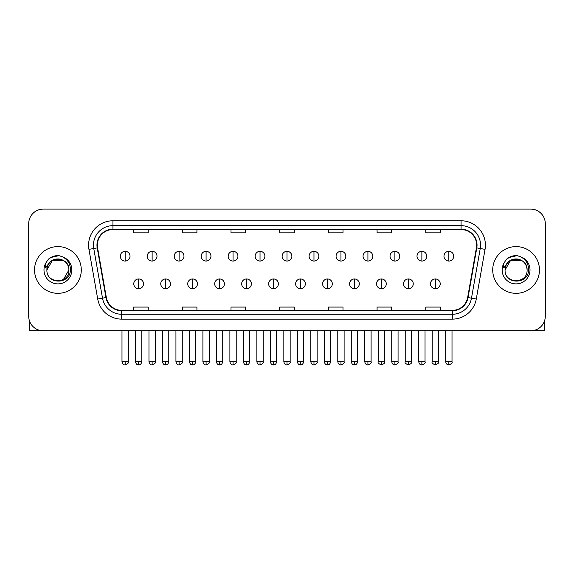 <?xml version="1.0" encoding="UTF-8"?>
<svg xmlns="http://www.w3.org/2000/svg" width="574" height="574" viewBox="0 0 574 574"><rect width="100%" height="100%" fill="white"/><g stroke="black" fill="none" stroke-linecap="round" stroke-linejoin="round"><path stroke-width="0.86" d="M34.54 269.959A23.369 23.369 0 0 0 57.917 293.328A23.369 23.369 0 0 0 81.286 269.959A23.369 23.369 0 0 0 57.917 246.59A23.369 23.369 0 0 0 34.54 269.959A23.369 23.369 0 0 0 57.917 293.328A23.369 23.369 0 0 0 81.286 269.959A23.369 23.369 0 0 0 57.917 246.59A23.369 23.369 0 0 0 34.54 269.959M492.714 269.959A23.369 23.369 0 0 0 516.083 293.328A23.369 23.369 0 0 0 539.46 269.959A23.369 23.369 0 0 0 516.083 246.59A23.369 23.369 0 0 0 492.714 269.959A23.369 23.369 0 0 0 516.083 293.328A23.369 23.369 0 0 0 539.46 269.959A23.369 23.369 0 0 0 516.083 246.59A23.369 23.369 0 0 0 492.714 269.959M97.35 245.127A15.584 15.584 0 0 1 112.935 229.543L461.066 229.543A15.584 15.584 0 0 1 476.413 247.832L467.652 297.497A15.584 15.584 0 0 1 452.312 310.369L121.688 310.369A15.584 15.584 0 0 1 106.348 297.497L97.587 247.832A15.584 15.584 0 0 1 97.35 245.127M96.963 245.127A15.972 15.972 0 0 0 97.207 247.903L105.96 297.562A15.972 15.972 0 0 0 121.688 310.764L452.312 310.764A15.972 15.972 0 0 0 468.04 297.562L476.793 247.903A15.972 15.972 0 0 0 461.066 229.155L112.935 229.155A15.972 15.972 0 0 0 96.963 245.127M88.956 249.353A24.345 24.345 0 0 1 112.935 220.782L461.066 220.782A24.345 24.345 0 0 1 485.044 249.353L476.284 299.018A24.345 24.345 0 0 1 452.312 319.137L121.688 319.137A24.345 24.345 0 0 1 97.716 299.018L88.956 249.353L93.756 248.506A19.473 19.473 0 0 1 112.935 225.654L461.066 225.654A19.473 19.473 0 0 1 480.244 248.506L471.491 298.171A19.473 19.473 0 0 1 452.312 314.265L121.688 314.265A19.473 19.473 0 0 1 102.509 298.171L93.756 248.506A19.473 19.473 0 0 1 93.454 245.127M545.3 223.702A14.608 14.608 0 0 0 530.692 209.094L43.308 209.094A14.608 14.608 0 0 0 28.7 223.702L28.7 316.217A14.608 14.608 0 0 0 43.308 330.818L530.692 330.818A14.608 14.608 0 0 0 545.3 316.217L545.3 223.702L545.3 316.217M468.04 297.562L471.491 298.171L480.244 248.506L485.044 249.353M279.696 229.543L279.696 232.843L294.304 232.843L294.304 229.543M231.006 229.543L231.006 232.843L245.615 232.843L245.615 229.543M182.317 229.543L182.317 232.843L196.925 232.843L196.925 229.543M133.627 229.543L133.627 232.843L148.236 232.843L148.236 229.543M328.385 229.543L328.385 232.843L342.994 232.843L342.994 229.543M377.075 229.543L377.075 232.843L391.683 232.843L391.683 229.543M425.764 229.543L425.764 232.843L440.373 232.843L440.373 229.543M294.304 310.369L294.304 307.076L279.696 307.076L279.696 310.369M245.615 310.369L245.615 307.076L231.006 307.076L231.006 310.369M196.925 310.369L196.925 307.076L182.317 307.076L182.317 310.369M148.236 310.369L148.236 307.076L133.627 307.076L133.627 310.369M342.994 310.369L342.994 307.076L328.385 307.076L328.385 310.369M391.683 310.369L391.683 307.076L377.075 307.076L377.075 310.369M440.373 310.369L440.373 307.076L425.764 307.076L425.764 310.369M28.7 223.702L28.7 316.217M530.692 209.094L43.308 209.094M43.308 330.818L530.692 330.818M125.154 251.312A4.872 4.872 0 0 0 120.289 256.176A4.872 4.872 0 0 0 125.154 261.048A4.872 4.872 0 0 0 130.025 256.176A4.872 4.872 0 0 0 125.154 251.312L125.154 261.048A4.872 4.872 0 0 0 130.025 256.176A4.872 4.872 0 0 0 125.154 251.312M138.643 278.964A4.872 4.872 0 0 0 133.771 283.836A4.872 4.872 0 0 0 138.643 288.708A4.872 4.872 0 0 0 143.514 283.836A4.872 4.872 0 0 0 138.643 278.964L138.643 288.708A4.872 4.872 0 0 0 143.514 283.836A4.872 4.872 0 0 0 138.643 278.964M152.132 251.312A4.872 4.872 0 0 0 147.26 256.176A4.872 4.872 0 0 0 152.132 261.048A4.872 4.872 0 0 0 156.996 256.176A4.872 4.872 0 0 0 152.132 251.312L152.132 261.048A4.872 4.872 0 0 0 156.996 256.176A4.872 4.872 0 0 0 152.132 251.312M179.102 251.312A4.872 4.872 0 0 0 174.238 256.176A4.872 4.872 0 0 0 179.102 261.048A4.872 4.872 0 0 0 183.974 256.176A4.872 4.872 0 0 0 179.102 251.312L179.102 261.048A4.872 4.872 0 0 0 183.974 256.176A4.872 4.872 0 0 0 179.102 251.312M206.08 251.312A4.872 4.872 0 0 0 201.209 256.176A4.872 4.872 0 0 0 206.08 261.048A4.872 4.872 0 0 0 210.945 256.176A4.872 4.872 0 0 0 206.08 251.312L206.08 261.048A4.872 4.872 0 0 0 210.945 256.176A4.872 4.872 0 0 0 206.08 251.312M233.051 251.312A4.872 4.872 0 0 0 228.179 256.176A4.872 4.872 0 0 0 233.051 261.048A4.872 4.872 0 0 0 237.923 256.176A4.872 4.872 0 0 0 233.051 251.312L233.051 261.048A4.872 4.872 0 0 0 237.923 256.176A4.872 4.872 0 0 0 233.051 251.312M165.613 278.964A4.872 4.872 0 0 0 160.749 283.836A4.872 4.872 0 0 0 165.613 288.708A4.872 4.872 0 0 0 170.485 283.836A4.872 4.872 0 0 0 165.613 278.964L165.613 288.708A4.872 4.872 0 0 0 170.485 283.836A4.872 4.872 0 0 0 165.613 278.964M192.591 278.964A4.872 4.872 0 0 0 187.72 283.836A4.872 4.872 0 0 0 192.591 288.708A4.872 4.872 0 0 0 197.456 283.836A4.872 4.872 0 0 0 192.591 278.964L192.591 288.708A4.872 4.872 0 0 0 197.456 283.836A4.872 4.872 0 0 0 192.591 278.964M219.562 278.964A4.872 4.872 0 0 0 214.698 283.836A4.872 4.872 0 0 0 219.562 288.708A4.872 4.872 0 0 0 224.434 283.836A4.872 4.872 0 0 0 219.562 278.964L219.562 288.708A4.872 4.872 0 0 0 224.434 283.836A4.872 4.872 0 0 0 219.562 278.964M47.42 266.652L46.896 269.959C46.293 284.912 70.473 284.639 70.394 269.959C70.437 263.889 67.725 259.477 62.265 256.729L58.971 255.645C55.004 255.408 51.502 256.578 48.474 259.139L46.494 261.988C45.281 264.033 45.016 266.013 45.698 267.929L49.242 262.677C52.543 259.369 56.474 258.278 61.031 259.405A11.006 11.006 0 0 0 47.42 266.652M61.031 259.405C65.945 261.156 68.579 264.671 68.923 269.959C69.597 284.159 46.236 284.159 46.91 269.959C46.236 255.76 69.597 255.76 68.923 269.959L63.42 279.488M46.91 269.959L52.413 260.424L63.42 260.424M48.883 258.802L52.679 256.592M53.619 256.262L57.701 255.609M58.885 255.638L50.734 257.525L48.51 259.118L50.734 257.525L58.024 255.602L50.734 257.525L48.51 259.118L50.734 257.525L58.024 255.602M505.586 266.652L505.063 269.959C504.46 284.912 528.647 284.639 528.561 269.959C528.611 263.889 525.899 259.477 520.431 256.729L517.145 255.645C513.178 255.408 509.676 256.578 506.648 259.139L504.661 261.988C503.455 264.033 503.19 266.013 503.864 267.929L507.416 262.677C510.716 259.369 514.648 258.278 519.205 259.405A11.006 11.006 0 0 0 505.586 266.652M527.09 269.959C527.764 284.159 504.403 284.159 505.077 269.959C504.403 255.76 527.764 255.76 527.09 269.959C526.753 264.671 524.119 261.156 519.205 259.405M505.077 269.959L510.58 260.424L521.587 260.424M507.057 258.802L510.846 256.592M511.793 256.262L515.875 255.609M517.059 255.638L508.908 257.525L506.677 259.118L508.908 257.525L516.198 255.602L508.908 257.525L506.677 259.118L508.908 257.525L516.198 255.602M29.676 321.462L29.676 330.818L86.157 330.818M544.324 321.462L544.324 330.818L487.843 330.818M260.029 251.312A4.872 4.872 0 0 0 255.157 256.176A4.872 4.872 0 0 0 260.029 261.048A4.872 4.872 0 0 0 264.894 256.176A4.872 4.872 0 0 0 260.029 251.312L260.029 261.048A4.872 4.872 0 0 0 264.894 256.176A4.872 4.872 0 0 0 260.029 251.312M287 251.312A4.872 4.872 0 0 0 282.128 256.176A4.872 4.872 0 0 0 287 261.048A4.872 4.872 0 0 0 291.872 256.176A4.872 4.872 0 0 0 287 251.312L287 261.048A4.872 4.872 0 0 0 291.872 256.176A4.872 4.872 0 0 0 287 251.312M313.971 251.312A4.872 4.872 0 0 0 309.106 256.176A4.872 4.872 0 0 0 313.971 261.048A4.872 4.872 0 0 0 318.843 256.176A4.872 4.872 0 0 0 313.971 251.312L313.971 261.048A4.872 4.872 0 0 0 318.843 256.176A4.872 4.872 0 0 0 313.971 251.312M246.54 278.964A4.872 4.872 0 0 0 241.668 283.836A4.872 4.872 0 0 0 246.54 288.708A4.872 4.872 0 0 0 251.405 283.836A4.872 4.872 0 0 0 246.54 278.964L246.54 288.708A4.872 4.872 0 0 0 251.405 283.836A4.872 4.872 0 0 0 246.54 278.964M273.511 278.964A4.872 4.872 0 0 0 268.646 283.836A4.872 4.872 0 0 0 273.511 288.708A4.872 4.872 0 0 0 278.383 283.836A4.872 4.872 0 0 0 273.511 278.964L273.511 288.708A4.872 4.872 0 0 0 278.383 283.836A4.872 4.872 0 0 0 273.511 278.964M300.489 278.964A4.872 4.872 0 0 0 295.617 283.836A4.872 4.872 0 0 0 300.489 288.708A4.872 4.872 0 0 0 305.354 283.836A4.872 4.872 0 0 0 300.489 278.964L300.489 288.708A4.872 4.872 0 0 0 305.354 283.836A4.872 4.872 0 0 0 300.489 278.964M340.949 251.312A4.872 4.872 0 0 0 336.077 256.176A4.872 4.872 0 0 0 340.949 261.048A4.872 4.872 0 0 0 345.821 256.176A4.872 4.872 0 0 0 340.949 251.312L340.949 261.048A4.872 4.872 0 0 0 345.821 256.176A4.872 4.872 0 0 0 340.949 251.312M367.92 251.312A4.872 4.872 0 0 0 363.055 256.176A4.872 4.872 0 0 0 367.92 261.048A4.872 4.872 0 0 0 372.791 256.176A4.872 4.872 0 0 0 367.92 251.312L367.92 261.048A4.872 4.872 0 0 0 372.791 256.176A4.872 4.872 0 0 0 367.92 251.312M394.898 251.312A4.872 4.872 0 0 0 390.026 256.176A4.872 4.872 0 0 0 394.898 261.048A4.872 4.872 0 0 0 399.762 256.176A4.872 4.872 0 0 0 394.898 251.312L394.898 261.048A4.872 4.872 0 0 0 399.762 256.176A4.872 4.872 0 0 0 394.898 251.312M421.868 251.312A4.872 4.872 0 0 0 417.004 256.176A4.872 4.872 0 0 0 421.868 261.048A4.872 4.872 0 0 0 426.74 256.176A4.872 4.872 0 0 0 421.868 251.312L421.868 261.048A4.872 4.872 0 0 0 426.74 256.176A4.872 4.872 0 0 0 421.868 251.312M448.846 251.312A4.872 4.872 0 0 0 443.975 256.176A4.872 4.872 0 0 0 448.846 261.048A4.872 4.872 0 0 0 453.711 256.176A4.872 4.872 0 0 0 448.846 251.312L448.846 261.048A4.872 4.872 0 0 0 453.711 256.176A4.872 4.872 0 0 0 448.846 251.312M327.46 278.964A4.872 4.872 0 0 0 322.595 283.836A4.872 4.872 0 0 0 327.46 288.708A4.872 4.872 0 0 0 332.332 283.836A4.872 4.872 0 0 0 327.46 278.964L327.46 288.708A4.872 4.872 0 0 0 332.332 283.836A4.872 4.872 0 0 0 327.46 278.964M354.438 278.964A4.872 4.872 0 0 0 349.566 283.836A4.872 4.872 0 0 0 354.438 288.708A4.872 4.872 0 0 0 359.302 283.836A4.872 4.872 0 0 0 354.438 278.964L354.438 288.708A4.872 4.872 0 0 0 359.302 283.836A4.872 4.872 0 0 0 354.438 278.964M381.409 278.964A4.872 4.872 0 0 0 376.544 283.836A4.872 4.872 0 0 0 381.409 288.708A4.872 4.872 0 0 0 386.28 283.836A4.872 4.872 0 0 0 381.409 278.964L381.409 288.708A4.872 4.872 0 0 0 386.28 283.836A4.872 4.872 0 0 0 381.409 278.964M408.387 278.964A4.872 4.872 0 0 0 403.515 283.836A4.872 4.872 0 0 0 408.387 288.708A4.872 4.872 0 0 0 413.251 283.836A4.872 4.872 0 0 0 408.387 278.964L408.387 288.708A4.872 4.872 0 0 0 413.251 283.836A4.872 4.872 0 0 0 408.387 278.964M435.357 278.964A4.872 4.872 0 0 0 430.486 283.836A4.872 4.872 0 0 0 435.357 288.708A4.872 4.872 0 0 0 440.229 283.836A4.872 4.872 0 0 0 435.357 278.964L435.357 288.708A4.872 4.872 0 0 0 440.229 283.836A4.872 4.872 0 0 0 435.357 278.964M461.066 220.782L461.066 229.155M93.756 248.506L97.207 247.903M121.688 319.137L121.688 310.764M452.312 310.764L452.312 319.137M97.716 299.018L105.96 297.562M476.793 247.903L480.244 248.506M112.935 220.782L112.935 229.155M471.491 298.171L476.284 299.018M125.154 361.742L121.989 361.742C122.542 363.995 123.597 365.05 125.154 364.906L125.154 361.742L128.318 361.742L128.318 330.818M138.643 361.742L135.478 361.742C136.031 363.995 137.086 365.05 138.643 364.906L138.643 361.742L141.807 361.742L141.807 330.818M152.132 361.742L148.967 361.742C149.52 363.995 150.575 365.05 152.132 364.906L152.132 361.742L155.296 361.742L155.296 330.818M179.102 361.742L175.938 361.742C176.491 363.995 177.545 365.05 179.102 364.906L179.102 361.742L182.267 361.742L182.267 330.818M206.08 361.742L202.909 361.742C203.461 363.995 204.523 365.05 206.08 364.906L206.08 361.742L209.245 361.742L209.245 330.818M233.051 361.742L229.887 361.742C230.439 363.995 231.494 365.05 233.051 364.906L233.051 361.742L236.215 361.742L236.215 330.818M165.613 361.742L162.449 361.742C163.002 363.995 164.056 365.05 165.613 364.906L165.613 361.742L168.778 361.742L168.778 330.818M192.591 361.742L189.427 361.742C189.98 363.995 191.034 365.05 192.591 364.906L192.591 361.742L195.756 361.742L195.756 330.818M219.562 361.742L216.398 361.742C216.95 363.995 218.005 365.05 219.562 364.906L219.562 361.742L222.726 361.742L222.726 330.818M46.494 261.988A13.927 13.927 0 0 0 57.917 283.886A13.927 13.927 0 0 0 62.265 256.729M504.661 261.988A13.927 13.927 0 0 0 516.083 283.886A13.927 13.927 0 0 0 520.431 256.729M260.029 361.742L256.858 361.742C257.41 363.995 258.465 365.05 260.029 364.906L260.029 361.742L263.193 361.742L263.193 330.818M287 361.742L283.836 361.742C284.388 363.995 285.443 365.05 287 364.906L287 361.742L290.164 361.742L290.164 330.818M313.971 361.742L310.807 361.742C311.359 363.995 312.414 365.05 313.971 364.906L313.971 361.742L317.142 361.742L317.142 330.818M246.54 361.742L243.376 361.742C243.928 363.995 244.983 365.05 246.54 364.906L246.54 361.742L249.704 361.742L249.704 330.818M273.511 361.742L270.347 361.742C270.899 363.995 271.954 365.05 273.511 364.906L273.511 361.742L276.675 361.742L276.675 330.818M300.489 361.742L297.325 361.742C297.877 363.995 298.932 365.05 300.489 364.906L300.489 361.742L303.653 361.742L303.653 330.818M340.949 361.742L337.785 361.742C338.337 363.995 339.392 365.05 340.949 364.906L340.949 361.742L344.113 361.742L344.113 330.818M367.92 361.742L364.755 361.742C365.308 363.995 366.363 365.05 367.92 364.906L367.92 361.742L371.091 361.742L371.091 330.818M394.898 361.742L391.733 361.742C392.286 363.995 393.341 365.05 394.898 364.906L394.898 361.742L398.062 361.742L398.062 330.818M421.868 361.742L418.704 361.742C419.257 363.995 420.311 365.05 421.868 364.906L421.868 361.742L425.033 361.742L425.033 330.818M448.846 361.742L445.682 361.742C446.235 363.995 447.289 365.05 448.846 364.906L448.846 361.742L452.011 361.742L452.011 330.818M327.46 361.742L324.296 361.742C324.848 363.995 325.903 365.05 327.46 364.906L327.46 361.742L330.624 361.742L330.624 330.818M354.438 361.742L351.274 361.742C351.826 363.995 352.881 365.05 354.438 364.906L354.438 361.742L357.602 361.742L357.602 330.818M381.409 361.742L378.244 361.742C377.606 362.754 378.661 363.808 381.409 364.906L381.409 361.742L384.573 361.742L384.573 330.818M408.387 361.742L405.222 361.742C404.577 362.754 405.631 363.808 408.387 364.906L408.387 361.742L411.551 361.742L411.551 330.818M435.357 361.742L432.193 361.742C431.555 362.754 432.609 363.808 435.357 364.906L435.357 361.742L438.522 361.742L438.522 330.818M121.989 361.742L121.989 330.818M128.318 361.742C128.963 362.754 127.909 363.808 125.154 364.906M135.478 361.742L135.478 330.818M141.807 361.742C141.254 363.995 140.2 365.05 138.643 364.906M148.967 361.742L148.967 330.818M155.296 361.742C155.934 362.754 154.88 363.808 152.132 364.906M175.938 361.742L175.938 330.818M182.267 361.742C182.912 362.754 181.858 363.808 179.102 364.906M202.909 361.742L202.909 330.818M209.245 361.742C209.883 362.754 208.828 363.808 206.08 364.906M229.887 361.742L229.887 330.818M236.215 361.742C236.861 362.754 235.806 363.808 233.051 364.906M162.449 361.742L162.449 330.818M168.778 361.742C168.225 363.995 167.17 365.05 165.613 364.906M189.427 361.742L189.427 330.818M195.756 361.742C195.203 363.995 194.148 365.05 192.591 364.906M216.398 361.742L216.398 330.818M222.726 361.742C222.174 363.995 221.119 365.05 219.562 364.906M256.858 361.742L256.858 330.818M263.193 361.742C263.832 362.754 262.777 363.808 260.029 364.906M283.836 361.742L283.836 330.818M290.164 361.742C290.81 362.754 289.755 363.808 287 364.906M310.807 361.742L310.807 330.818M317.142 361.742C317.781 362.754 316.726 363.808 313.971 364.906M243.376 361.742L243.376 330.818M249.704 361.742C249.152 363.995 248.097 365.05 246.54 364.906M270.347 361.742L270.347 330.818M276.675 361.742C276.123 363.995 275.068 365.05 273.511 364.906M297.325 361.742L297.325 330.818M303.653 361.742C303.101 363.995 302.046 365.05 300.489 364.906M337.785 361.742L337.785 330.818M344.113 361.742C344.759 362.754 343.704 363.808 340.949 364.906M364.755 361.742L364.755 330.818M371.091 361.742C371.73 362.754 370.675 363.808 367.92 364.906M391.733 361.742L391.733 330.818M398.062 361.742C398.7 362.754 397.646 363.808 394.898 364.906M418.704 361.742L418.704 330.818M425.033 361.742C425.678 362.754 424.624 363.808 421.868 364.906M445.682 361.742L445.682 330.818M452.011 361.742C452.649 362.754 451.594 363.808 448.846 364.906M324.296 361.742L324.296 330.818M330.624 361.742C330.072 363.995 329.017 365.05 327.46 364.906M351.274 361.742L351.274 330.818M357.602 361.742C357.05 363.995 355.995 365.05 354.438 364.906M378.244 361.742L378.244 330.818M384.573 361.742C385.219 362.754 384.164 363.808 381.409 364.906M405.222 361.742L405.222 330.818M411.551 361.742C412.189 362.754 411.135 363.808 408.387 364.906M432.193 361.742L432.193 330.818M438.522 361.742C439.167 362.754 438.113 363.808 435.357 364.906"/></g></svg>
